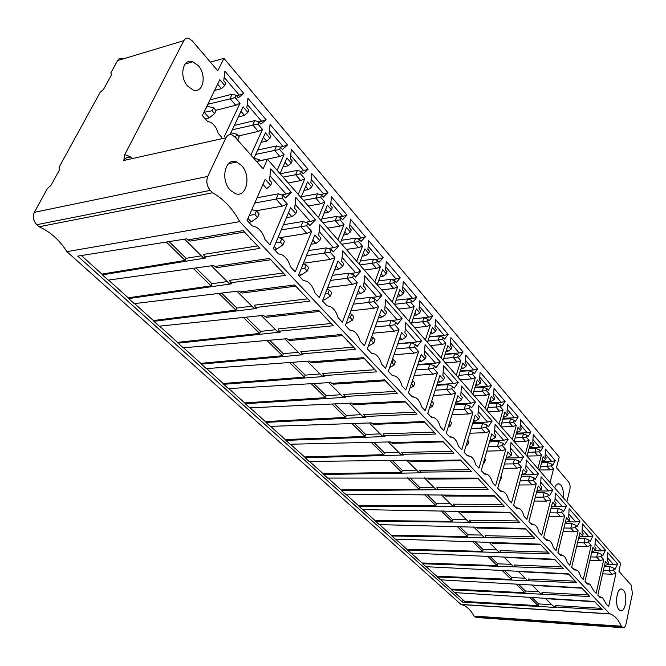 <?xml version="1.0" encoding="UTF-8"?>
<svg xmlns="http://www.w3.org/2000/svg" width="666" height="666" viewBox="0 0 666 666"><rect width="100%" height="100%" fill="white"/><g stroke="black" fill="none" stroke-linecap="round" stroke-linejoin="round"><path stroke-width="1" d="M66.933 251.656L460.989 604.428L609.648 613.802L239.735 221.62L66.933 251.656C59.64 240.168 50.366 231.86 39.111 226.74L36.797 224.675C33.275 220.904 32.451 216.791 34.332 212.337L207.75 176.415L225.924 137.804C227.63 134.898 229.678 133.949 232.059 134.965L235.09 137.163L263.153 168.898L267.457 159.216L256.601 161.497M601.023 608.341L555.069 605.561L556.343 607.484L462.487 602.122L77.739 256.119L186.805 238.794L187.895 239.885L243.123 230.627L259.94 248.376L204.928 256.885L205.994 257.933L102.339 274.858L108.183 280.128L213.553 265.476L216.675 267.657L270.712 259.748M555.827 606.976L602.43 609.823L594.497 601.448L454.595 592.59L451.54 589.843L589.818 596.511L581.609 587.845L440.459 579.836L437.312 577.006L576.764 582.742L568.281 573.784L425.874 566.683L422.627 563.761L563.269 568.498L554.487 559.224L410.822 553.105L407.467 550.083L549.3 553.754L540.209 544.155L395.271 539.085L391.808 535.963L534.831 538.486L525.407 528.538L379.204 524.592L375.624 521.361L519.838 522.66L510.064 512.345L362.595 509.607L358.899 506.268L504.287 506.252L494.147 495.546L345.413 494.114L341.583 490.659L488.153 489.219L477.622 478.105L327.63 478.071L323.659 474.492L421.37 472.818L420.671 472.127L471.395 471.536L460.456 459.99L409.432 460.914L408.716 460.198L309.207 461.455L305.103 457.75L403.521 455.011L402.788 454.287L453.979 453.155L442.607 441.15L391.125 442.649L390.376 441.899L290.118 444.239L285.864 440.392L384.973 436.513L384.224 435.755L435.872 434.041L424.026 421.545L372.094 423.659L371.32 422.885L270.329 426.382L265.909 422.394L365.701 417.282L364.918 416.5L417.016 414.152L404.687 401.132L352.297 403.912L351.49 403.105L249.783 407.85L245.196 403.713L345.646 397.277L344.83 396.461L397.386 393.431L384.532 379.861L331.693 383.35L330.852 382.517L228.455 388.611L223.684 384.307L324.767 376.44L323.917 375.591L376.914 371.819L363.503 357.667L310.231 361.938L309.357 361.064L206.285 368.614L201.323 364.144L303.005 354.737L302.123 353.846L355.552 349.284L341.55 334.499L287.854 339.61L286.938 338.694L183.225 347.819L178.072 343.165L280.319 332.093L279.387 331.168L333.241 325.732L318.606 310.289L264.494 316.308L263.545 315.359L159.232 326.173L153.863 321.328L256.626 308.458L255.661 307.492L309.923 301.124L294.605 284.956L240.101 291.966L239.102 290.975L134.241 303.629L128.638 298.584L231.876 283.766L230.869 282.759L285.514 275.358L269.472 258.433L214.594 266.517M102.339 274.858L102.805 273.942L185.123 260.448L166.309 242.049M227.181 281.551L212.029 283.758L195.887 267.932M231.352 283.241L229.187 283.55L211.347 265.784M128.638 298.584L129.079 297.669L211.097 285.847L193.165 268.315M212.029 283.758L211.097 285.847M276.332 265.676L277.714 267.133M230.869 282.759L229.404 280.369L283.266 272.993M529.478 597.169L538.136 605.644L464.735 601.481L454.903 592.607M451.606 589.626L440.775 579.861M437.371 576.789L426.19 566.699M422.694 563.544L411.138 553.121M407.534 549.866L395.596 539.094M391.883 535.739L379.528 524.6M375.699 521.145L362.928 509.615M358.974 506.052L345.746 494.114M341.666 490.434L327.963 478.071M323.743 474.267L309.54 461.455M305.186 457.517L290.459 444.23M285.947 440.159L270.662 426.373M266 422.161L250.125 407.833M245.288 403.479L228.796 388.594M223.784 384.074L206.626 368.589M201.432 363.902L183.575 347.794M178.18 342.923L159.582 326.14M153.979 321.087L134.59 303.588M128.763 298.335L108.533 280.078M102.472 274.608L81.344 255.544M251.906 306.16L236.838 308.083L235.947 310.148L218.839 293.423M235.947 310.148L154.279 320.429L153.863 321.328M275.574 329.72L260.589 331.377L259.748 333.425L243.406 317.449M259.748 333.425L178.471 342.274L178.072 343.165M298.251 352.297L283.366 353.704L282.559 355.727L266.941 340.459M282.559 355.727L201.706 363.261L201.323 364.144M319.996 373.951L305.211 375.125L304.445 377.131L289.502 362.52M304.445 377.131L224.051 383.433L223.684 384.307M340.867 394.73L326.19 395.696L325.458 397.677L311.155 383.691M325.458 397.677L245.546 402.847L245.196 403.713M360.922 414.685L346.353 415.459L345.654 417.424L331.943 404.021M345.654 417.424L266.242 421.536L265.909 422.394M380.194 433.882L365.742 434.473L365.076 436.413L351.923 423.559M365.076 436.413L286.18 439.543L285.864 440.392M398.743 452.347L384.407 452.763L383.766 454.687L371.145 442.349M383.766 454.687L305.411 456.909L305.103 457.75M416.6 470.121L402.381 470.387L401.765 472.286L389.643 460.439M401.765 472.286L323.959 473.659L323.659 474.492M433.807 487.254L419.697 487.37L419.114 489.252L407.467 477.863M419.114 489.252L341.866 489.835L341.583 490.659M450.399 503.762L436.405 503.754L435.839 505.611L424.642 494.663M435.839 505.611L359.174 505.452L358.899 506.268M466.4 519.696L452.53 519.563L451.989 521.403L441.208 510.864M451.989 521.403L375.89 520.554L375.624 521.361M481.851 535.081L468.098 534.823L467.582 536.646L457.201 526.498M467.582 536.646L392.066 535.164L391.808 535.963M496.778 549.941L483.141 549.575L482.642 551.381L472.644 541.6M482.642 551.381L407.717 549.292L407.467 550.083M511.205 564.302L497.693 563.836L497.211 565.617L487.57 556.193M497.211 565.617L422.86 562.978L422.627 563.761M525.158 578.196L511.763 577.63L511.297 579.395L501.998 570.304M511.297 579.395L437.537 576.232L437.312 577.006M538.661 591.633L525.374 590.983L524.933 592.732L515.959 583.957M524.933 592.732L451.764 589.069L451.54 589.843M462.487 602.122L463.086 599.991M201.332 255.819L186.097 258.333L169.047 241.616M205.469 257.417L203.297 257.775L184.59 239.144M186.097 258.333L185.123 260.448M187.895 239.885L190.076 241.1L244.464 232.043M250.358 238.261L251.806 239.785M204.928 256.885L203.396 254.404L257.617 245.929M551.731 604.645L538.569 603.912L531.834 597.319M555.794 606.917L553.904 606.809L545.188 598.135M538.136 605.644L538.569 603.912M542.74 593.897L540.834 593.797L531.818 584.823M525.374 590.983L518.348 584.09M575.299 581.185L528.463 578.987L529.262 580.469L527.339 580.361L517.998 571.07M511.763 577.63L504.403 570.421M561.763 566.908L514.485 565.034L515.317 566.558L513.386 566.475L503.712 556.843M497.693 563.836L489.993 556.293M500.899 552.172L498.967 552.114L488.936 542.132M483.141 549.575L475.091 541.683M485.989 537.295L484.04 537.254L473.634 526.906M468.098 534.823L459.673 526.565M470.554 521.894L468.589 521.878L457.792 511.13M452.53 519.563L443.698 510.905M454.562 505.944L452.58 505.935L441.367 494.78M436.405 503.754L427.156 494.68M437.987 489.402L435.989 489.418L424.334 477.822M419.697 487.37L409.998 477.855M420.795 472.252L418.772 472.286L406.66 460.223M402.381 470.387L392.199 460.406M402.947 454.445L400.907 454.503L388.303 441.949M384.407 452.763L373.718 442.291M384.407 435.947L382.351 436.03L369.222 422.96M365.742 434.473L354.52 423.468M365.135 416.716L363.062 416.824L349.384 403.205M346.353 415.459L334.557 403.896M345.088 396.711L342.998 396.844L328.729 382.642M326.19 395.696L313.786 383.533M324.209 375.89L322.111 376.049L307.209 361.222M305.211 375.125L292.158 362.321M302.456 354.187L300.341 354.379L284.782 338.886M283.366 353.704L269.613 340.218M279.77 331.551L277.639 331.785L261.363 315.584M260.589 331.377L246.104 317.166M256.094 307.925L253.946 308.192L236.913 291.242M236.838 308.083L221.545 293.09M240.101 291.966L242.083 293.04L295.762 286.18M301.124 291.841L302.447 293.231L301.54 292.74M255.661 307.492L254.262 305.186L307.742 298.826M264.494 316.308L266.392 317.307L319.68 311.422M324.808 316.833L326.065 318.165M279.387 331.168L278.047 328.946L331.135 323.51M287.854 339.61L289.668 340.551L342.549 335.556M347.452 340.734L348.659 341.999M302.123 353.846L300.832 351.698L353.504 347.119M310.231 361.938L311.971 362.82L364.427 358.649M369.13 363.603L370.279 364.826L369.439 364.369M323.917 375.591L322.677 373.509L374.925 369.722M331.693 383.35L333.366 384.182L385.389 380.769M389.893 385.522L391 386.688M344.83 396.461L343.639 394.439L395.446 391.383M352.297 403.912L353.904 404.687L405.486 401.981M409.806 406.535L410.872 407.659M364.918 416.5L363.769 414.543L415.134 412.162M372.094 423.659L373.634 424.384L424.775 422.336M428.921 426.706L429.936 427.78M384.224 435.755L383.116 433.857L434.041 432.109M391.125 442.649L392.599 443.331L443.298 441.874M447.277 446.078L448.318 447.177M402.788 454.287L401.731 452.447L452.197 451.273M409.432 460.914L410.855 461.555L461.097 460.664M464.926 464.71L465.934 465.767M420.671 472.127L419.647 470.329L469.655 469.697M427.064 478.504L428.438 479.112L478.221 478.737M481.901 482.625L482.883 483.658M437.887 489.302L436.904 487.562L486.455 487.429M444.055 495.454L445.371 496.028L494.696 496.128M498.251 499.875L499.2 500.874M454.487 505.869L453.538 504.179L502.639 504.503M460.439 511.804L461.705 512.337L510.572 512.887M513.994 516.491L514.918 517.474M470.504 521.844L469.58 520.196L518.223 520.954M476.24 527.572L477.472 528.071L525.882 529.037M529.179 532.517L530.078 533.466M485.964 537.262L485.073 535.664L533.258 536.821M491.5 542.798L492.682 543.265L540.642 544.613M543.822 547.976L544.705 548.901M500.89 552.164L500.024 550.599L547.76 552.131M506.243 557.5L554.895 559.656M557.966 562.895L558.824 563.802M520.496 571.719L568.656 574.175M571.619 577.314L572.46 578.188M534.274 585.464L581.951 588.211M584.823 591.242L585.639 592.099M542.765 593.939L541.982 592.49L588.378 594.988M547.61 598.776L594.813 601.781M597.585 604.711L598.384 605.552M122.744 58.417C120.513 57.834 118.789 58.558 117.582 60.581L183.866 40.643L124.792 154.587L123.793 160.448L225.924 137.804M34.332 212.337L47.403 188.503L50.866 185.556L59.832 169.189L59.066 167.249L100.233 92.199L103.538 89.369L111.655 74.55L110.789 72.952L117.582 60.581M460.989 604.428L461.63 604.586C466.508 605.985 470.621 609.806 473.967 616.05L476.473 617.499M566.858 501.798L569.821 489.801C570.429 486.596 570.046 483.999 568.664 482.001L556.476 467.715L559.199 457.059L223.926 58.342L210.406 62.146M131.793 157.301L124.792 154.587M183.866 40.643C185.056 38.545 186.746 37.829 188.944 38.47L192.216 40.834L217.79 70.804L223.926 58.342M221.736 137.263L218.207 133.317C216.741 128.014 214.127 124.309 210.373 122.194L207.451 121.304L202.306 115.551L219.822 79.687L224.783 85.481L225.857 83.267L223.743 80.794L224.892 71.145L243.806 93.448L239.236 95.08L224.151 77.389M243.806 93.448L238.32 97.827L236.247 95.413L235.198 97.619L240.026 103.255L224.251 136.705M262.487 129.454L257.85 124.043L258.858 121.845L254.787 120.596L252.772 124.983L258.3 131.393L262.487 129.454L250.891 155.028M258.858 121.845L260.839 124.167L266.092 119.722L247.935 98.318L246.853 107.809L248.884 110.181L247.852 112.388L243.09 106.826L230.036 134.64M284.066 154.612L279.603 149.409L280.569 147.228L276.54 145.962L274.608 150.316L279.92 156.477L284.066 154.612L277.189 170.354M280.569 147.228L282.476 149.459L287.504 144.972L270.063 124.4L269.039 133.749L270.987 136.031L270.005 138.22L265.426 132.875L253.896 158.433M304.812 178.804L300.524 173.801L301.44 171.637L297.444 170.338L295.604 174.667L300.707 180.594L304.812 178.804L298.235 194.43M301.44 171.637L303.271 173.784L308.1 169.247L291.325 149.467L290.351 158.674L292.224 160.864L291.292 163.037L286.888 157.909L280.053 173.635M324.767 202.081L320.637 197.269L321.52 195.113L317.557 193.798L315.792 198.093L320.712 203.796L324.767 202.081L318.473 217.591M321.52 195.113L323.285 197.186L327.913 192.607L311.771 173.576L310.856 182.642L312.654 184.748L311.755 186.905L307.525 181.976L300.99 197.586M343.989 224.492L340.01 219.855L340.85 217.724L336.929 216.383L335.239 220.646L339.976 226.14L343.989 224.492L337.953 239.885M340.85 217.724L342.557 219.713L347.003 215.11L331.452 196.778L330.577 205.711L332.317 207.742L331.46 209.882L327.381 205.128L321.12 220.629M362.504 246.087L358.674 241.616L359.482 239.502L355.594 238.145L353.971 242.374L358.533 247.669L362.504 246.087L356.718 261.355M359.482 239.502L361.122 241.417L365.393 236.788L350.408 219.122L349.583 227.922L351.257 229.878L350.433 232.009L346.503 227.431L340.509 242.807M380.361 266.908L376.665 262.595L377.439 260.498L373.584 259.124L372.028 263.32L376.432 268.423L380.361 266.908L374.808 282.059M377.439 260.498L379.021 262.346L383.125 257.7L368.673 240.659L367.89 249.334L369.505 251.224L368.714 253.33L364.935 248.918L359.182 264.169M397.585 286.996L394.014 282.834L394.763 280.752L390.942 279.362L389.452 283.533L393.698 288.461L397.585 286.996L392.257 302.023M394.763 280.752L396.287 282.534L400.241 277.872L386.288 261.43L385.547 269.988L387.104 271.803L386.347 273.892L382.7 269.638L377.181 284.773M414.21 306.393L410.772 302.372L411.48 300.308L407.7 298.909L406.268 303.038L410.373 307.8L414.21 306.393L409.099 321.295M411.48 300.308L412.953 302.031L416.758 297.352L403.296 281.477L402.589 289.91L404.096 291.666L403.363 293.739L399.841 289.635L394.547 304.637M430.278 325.125L426.948 321.245L427.639 319.197L423.892 317.782L422.51 321.878L426.473 326.482L430.278 325.125L425.366 339.901M427.639 319.197L429.062 320.862L432.725 316.175L419.713 300.832L419.047 309.149L420.496 310.847L419.796 312.903L416.392 308.932L411.313 323.818M445.804 343.231L442.59 339.485L443.248 337.446L439.535 336.03L438.211 340.093L442.041 344.538L445.804 343.231L441.083 357.883M443.248 337.446L444.622 339.061L448.16 334.365L435.581 319.538L434.948 327.739L436.347 329.379L435.672 331.418L432.384 327.58L427.497 342.349M460.822 360.747L457.708 357.118L458.35 355.103L454.67 353.679L453.396 357.7L457.101 362.004L460.822 360.747L456.277 375.274M458.35 355.103L459.682 356.66L463.086 351.964L450.915 337.62L450.316 345.712L451.673 347.294L451.024 349.317L447.843 345.612L443.148 360.248M475.358 377.697L472.344 374.184L472.952 372.186L469.314 370.754L468.081 374.742L471.67 378.912L475.358 377.697L470.979 392.099M472.952 372.186L474.242 373.693L477.53 368.997L465.75 355.111L465.184 363.095L466.491 364.627L465.875 366.633L462.795 363.045L458.275 377.564M489.427 394.106L486.505 390.701L487.096 388.719L483.491 387.279L482.309 391.242L485.78 395.271L489.427 394.106L485.214 408.383M487.096 388.719L488.345 390.176L491.516 385.489L480.111 372.044L479.57 379.92L480.844 381.402L480.244 383.4L477.264 379.92L472.91 394.314M503.055 409.998L500.224 406.701L500.799 404.737L497.219 403.296L496.078 407.217L499.45 411.13L503.055 409.998L498.992 424.15M500.799 404.737L502.006 406.152L505.069 401.465L494.022 388.436L493.506 396.212L494.738 397.652L494.164 399.625L491.275 396.262L487.079 410.522M516.258 425.399L513.519 422.202L514.069 420.254L510.531 418.814L509.432 422.71L512.695 426.49L516.258 425.399L512.354 439.435M514.069 420.254L515.243 421.628L518.206 416.949L507.492 404.32L507.001 411.996L508.2 413.386L507.642 415.351L504.845 412.088L500.807 426.232M529.07 440.334L526.415 437.237L526.939 435.306L523.434 433.857L522.369 437.72L525.541 441.392L529.07 440.334L525.299 454.254M526.939 435.306L528.08 436.638L530.944 431.959L520.554 419.713L520.088 427.297L521.245 428.646L520.712 430.586L517.998 427.43L514.11 441.45M541.491 454.828L538.919 451.823L539.427 449.9L535.947 448.459L534.931 452.281L538.003 455.844L541.491 454.828L537.853 468.623M539.427 449.9L540.526 451.19L543.298 446.528L533.216 434.648L532.783 442.132L533.899 443.448L533.383 445.371L530.752 442.299L526.997 456.202M550.041 482.559L553.554 468.889L551.048 465.967L551.54 464.069L552.613 465.326L555.294 460.672L545.512 449.142L545.088 456.526L546.178 457.8L545.679 459.707L543.131 456.734L539.51 470.512M563.07 497.477C563.802 492.257 563.061 488.111 560.855 485.048L559.19 483.882C557.334 483.474 555.844 484.823 554.728 487.928M198.243 65.643L192.857 61.796C182.8 57.726 178.796 76.873 187.837 86.297L193.115 89.993C203.188 93.914 207.076 75.1 198.243 65.643M239.735 221.62C232.584 208.508 223.518 198.901 212.546 192.79L210.281 190.393C206.826 186.03 205.977 181.377 207.75 176.415M475.849 617.449L623.068 627.722C624.383 627.938 625.366 626.689 626.023 623.967L632.417 593.572L631.21 585.148L618.93 571.262L620.654 563.361L267.457 159.216M623.068 627.722L621.37 626.223C618.306 619.505 614.593 615.417 610.222 613.96L609.648 613.802M291.333 192.357L285.406 197.977L283.158 195.438L282.018 198.085L287.287 204.004L269.955 244.855L264.968 239.535C263.178 233.583 260.215 229.429 256.077 227.073L252.223 225.916L247.078 220.421L265.235 179.229L270.662 185.323L271.828 182.667L269.514 180.061L270.729 168.889L291.333 192.357L286.064 194.047L269.971 175.841M290.459 266.766L295.213 271.845L311.663 231.393L306.635 225.741L307.709 223.118L309.856 225.549L315.501 219.88L295.821 197.469L294.688 208.441L296.894 210.931L295.796 213.561L290.609 207.742L273.401 248.543L278.313 253.779L282.068 254.853C285.964 257.068 288.761 261.039 290.459 266.766M314.793 292.757L319.339 297.61L334.948 257.559L330.145 252.164L331.168 249.567L333.225 251.881L338.603 246.187L319.788 224.767L318.723 235.539L320.829 237.912L319.788 240.526L314.835 234.965L298.51 275.358L303.188 280.361L306.851 281.352C310.531 283.441 313.178 287.237 314.793 292.757M338.045 317.599L342.391 322.236L357.234 282.6L352.63 277.431L353.604 274.858L355.569 277.081L360.697 271.345L342.699 250.857L341.7 261.438L343.714 263.711L342.724 266.292L337.995 260.98L322.486 300.974L326.956 305.752L330.519 306.66C333.999 308.633 336.505 312.271 338.045 317.599M360.281 341.35L364.435 345.796L378.563 306.568L374.159 301.615L375.083 299.067L376.964 301.199L381.859 295.446L364.627 275.816L363.686 286.222L365.617 288.395L364.668 290.95L360.14 285.864L345.396 325.449L349.675 330.02L353.147 330.86C356.435 332.717 358.816 336.213 360.281 341.35M381.576 364.094L385.556 368.348L399.001 329.537L394.78 324.792L395.662 322.269L397.469 324.309L402.139 318.548L385.622 299.733L384.74 309.956L386.588 312.038L385.689 314.568L381.352 309.698L367.316 348.867L371.412 353.246L374.791 354.012C377.913 355.769 380.178 359.132 381.576 364.094M401.973 385.889L405.794 389.968L418.614 351.565L414.56 347.011L415.401 344.522L417.132 346.478L421.603 340.709L405.752 322.652L404.92 332.709L406.693 334.707L405.835 337.212L401.673 332.534L388.311 371.295L392.241 375.491L395.529 376.19C398.493 377.855 400.641 381.085 401.973 385.889M421.545 406.801L425.208 410.706L437.437 372.719L433.549 368.348L434.349 365.875L436.014 367.757L440.284 361.979L425.066 344.647L424.284 354.537L425.99 356.452L425.166 358.932L421.178 354.445L408.433 392.798L412.204 396.819L415.401 397.452C418.223 399.034 420.271 402.147 421.545 406.801M440.326 426.864L443.847 430.619L455.519 393.04L451.781 388.836L452.547 386.397L454.145 388.195L458.241 382.426L443.614 365.767L442.882 375.499L444.513 377.339L443.731 379.795L439.901 375.482L427.747 413.42L431.36 417.282L434.473 417.857C437.154 419.355 439.11 422.361 440.326 426.864M458.375 446.145L461.754 449.758L472.91 412.579L469.314 408.533L470.046 406.118L471.586 407.85L475.507 402.089L461.438 386.072L460.747 395.637L462.321 397.411L461.571 399.841L457.883 395.696L446.287 433.225L449.758 436.938L452.788 437.454C455.344 438.877 457.209 441.774 458.375 446.145M475.732 464.677L478.979 468.156L489.643 431.377L486.18 427.489L486.879 425.099L488.361 426.764L492.124 421.012L478.579 405.594L477.938 415.018L479.445 416.716L478.737 419.122L475.183 415.134L464.102 452.256L467.44 455.827L470.387 456.285C472.827 457.642 474.608 460.439 475.732 464.677M492.424 482.517L495.554 485.864L505.752 449.483L502.422 445.737L503.088 443.373L504.52 444.98L508.125 439.244L495.088 424.392L494.48 433.658L495.929 435.306L495.254 437.679L491.833 433.841L481.235 470.562L484.448 473.992L487.321 474.4C489.643 475.699 491.35 478.396 492.424 482.517M508.499 499.691L511.521 502.913L521.278 466.933L518.065 463.32L518.706 460.98L520.088 462.529L523.551 456.809L510.98 442.49L510.406 451.623L511.813 453.205L511.155 455.552L507.867 451.856L497.727 488.178L500.815 491.483L503.621 491.841C505.835 493.073 507.467 495.687 508.499 499.691M523.992 516.242L526.898 519.347L536.255 483.757L533.158 480.269L533.766 477.955L535.098 479.453L538.428 473.742L526.298 459.94L525.765 468.931L527.114 470.454L526.49 472.785L523.318 469.222L513.611 505.144L516.591 508.333L519.313 508.641C521.436 509.815 523.001 512.354 523.992 516.242M538.936 532.201L541.733 535.198L550.699 499.991L547.71 496.628L548.301 494.33L549.575 495.779L552.78 490.093L541.083 476.773L540.576 485.622L541.883 487.096L541.283 489.402L538.22 485.964L528.921 521.503L531.793 524.567L534.448 524.833C536.48 525.957 537.978 528.413 538.936 532.201M553.346 547.602L556.052 550.491L564.651 515.659L561.763 512.412L562.329 510.148L563.561 511.538L566.641 505.877L555.344 493.015L554.87 501.739L556.127 503.155L555.552 505.436L552.597 502.114L543.681 537.271L546.453 540.234L549.042 540.459C550.99 541.533 552.422 543.914 553.346 547.602M567.265 562.462L569.88 565.259L578.13 530.802L575.332 527.663L575.874 525.424L577.072 526.764L580.036 521.137L569.122 508.699L568.672 517.299L569.888 518.672L569.338 520.929L566.483 517.715L557.933 552.497L560.606 555.352L563.128 555.536C564.993 556.56 566.375 558.874 567.265 562.462M580.702 576.823L583.233 579.528L591.15 545.437L588.453 542.407L588.977 540.184L590.126 541.491L592.981 535.88L582.425 523.859L582.009 532.334L583.183 533.657L582.658 535.889L579.895 532.792L571.686 567.199L574.275 569.954L576.731 570.096C578.521 571.078 579.845 573.326 580.702 576.823M593.697 590.709L596.145 593.314L603.754 559.598L601.14 556.668L601.639 554.462L602.755 555.727L605.511 550.141L595.296 538.511L594.904 546.869L596.037 548.151L595.529 550.357L592.865 547.36L584.989 581.401L587.487 584.065L589.876 584.165L593.697 590.709M606.268 604.137L608.632 606.659L615.942 573.301L613.419 570.462L613.894 568.281L614.976 569.505L617.632 563.952L607.75 552.697L607.375 560.93L608.474 562.171L607.991 564.36L605.411 561.455L597.843 595.129L600.257 597.71L602.588 597.777L606.268 604.137M619.122 609.79L620.454 610.689C625.54 612.795 628.038 594.696 623.343 590.109L621.969 589.16C616.907 586.937 614.335 605.261 619.122 609.79M241.558 165.526L236.621 162.005C225.266 156.926 219.988 179.987 230.311 190.201L235.131 193.556C246.528 198.401 251.598 175.782 241.558 165.526M248.851 222.311L251.257 221.895L257.584 217.432L259.149 213.844L256.427 210.881L254.853 214.477L249.284 215.426M256.427 210.881L251.831 209.632M251.257 221.895L247.977 218.381M257.584 217.432L254.853 214.477M287.287 204.004L282.376 206.102L256.119 210.797M282.376 206.102L276.107 199.101L254.745 203.03M282.018 198.085L276.107 199.101L278.38 193.814L257.043 197.81M270.662 185.323L266.725 188.628L262.953 184.415M286.064 194.047L281.535 194.888M283.158 195.438L278.38 193.814M306.635 225.741L300.824 226.698L306.81 233.391L279.304 237.77M306.81 233.391L311.663 231.393M274.275 249.475L276.665 249.109L282.967 244.872L284.457 241.317L281.851 238.495L278.088 237.429M282.967 244.872L280.361 242.058L275.832 242.79M274.25 246.52L276.665 249.109M280.361 242.058L281.851 238.495M295.796 213.561L291.875 216.708L286.438 217.64M288.445 212.879L291.875 216.708M295.121 204.296L310.314 221.487L315.501 219.88M310.314 221.487L305.378 222.311M307.709 223.118L302.988 221.47L283.441 224.733M302.988 221.47L300.824 226.698L281.26 229.912M330.145 252.164L324.442 253.072L330.17 259.465L303.405 263.245M330.17 259.465L334.948 257.559M298.568 275.424L300.94 275.1L307.209 271.079L308.616 267.557L306.135 264.86L303.113 263.977M307.209 271.079L304.712 268.39L301.107 268.947M299.317 273.368L300.94 275.1M304.712 268.39L306.135 264.86M319.788 240.526L315.884 243.523L311.08 244.255M312.779 240.051L315.884 243.523M319.131 231.46L333.483 247.71L338.603 246.187M333.483 247.71L328.188 248.493M331.168 249.567L326.498 247.885L308.533 250.558M326.498 247.885L324.442 253.072L306.46 255.694M352.63 277.431L347.028 278.288L352.505 284.407L327.705 287.496M352.505 284.407L357.234 282.6M322.81 300.116L324.151 299.958L330.378 296.137L331.718 292.649L329.345 290.068L326.989 289.352M330.378 296.137L327.997 293.556L325.199 293.972M323.251 298.992L324.151 299.958M327.997 293.556L329.345 290.068M342.724 266.292L338.844 269.156L334.598 269.73M336.039 266.017L338.844 269.156M342.083 257.434L355.661 272.802L360.697 271.345M355.661 272.802L350.025 273.543M353.604 274.858L348.984 273.16L332.426 275.333M348.984 273.16L347.028 278.288L330.453 280.428M374.159 301.615L368.648 302.439L373.901 308.291L350.849 310.806M373.901 308.291L378.563 306.568M346.02 323.784L352.555 320.113L353.829 316.658L351.556 314.185L349.792 313.636M352.555 320.113L350.266 317.64L348.193 317.932M350.266 317.64L351.556 314.185M364.668 290.95L360.814 293.681L357.059 294.131M358.283 290.859L360.814 293.681M364.044 282.284L376.898 296.836L381.859 295.446M376.898 296.836L370.954 297.519M375.083 299.067L370.512 297.352L355.203 299.117M370.512 297.352L368.648 302.439L353.321 304.162M394.78 324.792L389.369 325.566L394.397 331.185L372.927 333.208M394.397 331.185L399.001 329.537M370.171 340.9L371.603 340.709L372.827 337.287L375.008 339.66L373.793 343.073L368.281 346.17M371.603 340.709L373.793 343.073M372.827 337.287L371.603 336.896M385.689 314.568L381.859 317.183L378.546 317.524M379.578 314.635L381.859 317.183M385.073 306.085L397.252 319.871L402.139 318.548M397.252 319.871L376.973 321.911M395.662 322.269L391.142 320.537L376.956 321.961M391.142 320.537L389.369 325.566L375.166 326.956M414.56 347.011L409.24 347.752L414.069 353.147L394.014 354.753M414.069 353.147L418.614 351.565M391.2 362.928L392.058 362.82L393.223 359.432L395.313 361.705L394.155 365.085L389.61 367.54M392.058 362.82L394.155 365.085M393.223 359.432L392.482 359.199M405.835 337.212L402.031 339.71L399.117 339.968M399.991 337.429L402.031 339.71M405.236 328.904L416.783 341.966L421.603 340.709M416.783 341.966L397.86 343.606M415.401 344.522L410.922 342.774L397.752 343.914M410.922 342.774L409.24 347.752L396.045 348.859M433.549 368.348L428.313 369.047L432.95 374.225L414.185 375.491M432.95 374.225L437.437 372.719M411.338 384.074L412.787 380.686L414.793 382.867L413.686 386.205L409.99 388.128M411.671 384.032L413.686 386.205M425.166 358.932L421.395 361.322L418.831 361.521M419.572 359.29L421.395 361.322M424.583 350.799L435.531 363.186L440.284 361.979M435.531 363.186L417.84 364.493M434.349 365.875L429.92 364.119L417.665 365.018M429.92 364.119L428.313 369.047L416.034 369.913M451.781 388.836L446.636 389.51L451.09 394.48L433.499 395.454M451.09 394.48L455.519 393.04M431.668 401.182L433.508 403.188L432.45 406.493L429.487 407.975M430.602 404.495L432.45 406.493M443.731 379.795L439.985 382.084L437.737 382.226M438.361 380.278L439.985 382.084M443.156 371.819L453.554 383.583L458.241 382.426M453.554 383.583L436.979 384.598M452.547 386.397L448.168 384.632L436.746 385.323M448.168 384.632L446.636 389.51L435.189 390.176M469.314 408.533L464.244 409.174L468.531 413.961L452.014 414.685M468.531 413.961L472.91 412.579M450.025 421.128L451.49 422.719L450.482 425.99L448.176 427.097M449.017 424.4L450.482 425.99M461.571 399.841L457.85 402.039L455.894 402.139M456.418 400.441L457.85 402.039M461.005 392.024L470.887 403.196L475.507 402.089M470.887 403.196L455.328 403.971M470.046 406.118L465.717 404.345L455.053 404.87M465.717 404.345L464.244 409.174L453.563 409.673M486.18 427.489L481.193 428.096L485.323 432.709L469.788 433.216M485.323 432.709L489.643 431.377M467.674 440.293L468.789 441.508L467.832 444.738L466.108 445.537M466.708 443.531L467.832 444.738M478.737 419.122L475.041 421.228L473.343 421.295M473.784 419.821L475.041 421.228M478.18 411.455L487.562 422.077L492.124 421.012M487.562 422.077L472.943 422.644M486.879 425.099L482.6 423.318L472.627 423.701M482.6 423.318L481.193 428.096L471.212 428.454M502.422 445.737L497.51 446.32L501.49 450.757L486.854 451.09M501.49 450.757L505.752 449.483M484.648 458.724L485.447 459.59L484.523 462.795L483.325 463.328M483.724 461.929L484.523 462.795M495.254 437.679L491.591 439.702L490.126 439.743M490.492 438.486L491.591 439.702M494.705 430.153L503.629 440.259L508.125 439.244M503.629 440.259L489.868 440.651M503.088 443.373L498.859 441.591L489.518 441.849M498.859 441.591L497.51 446.32L488.161 446.553M518.065 463.32L513.236 463.877L517.066 468.156L503.263 468.331M517.066 468.156L521.278 466.933M500.99 476.473L501.49 477.014L500.607 480.178L499.875 480.494M500.108 479.645L500.607 480.178M511.155 455.552L507.525 457.5L506.285 457.525M506.585 456.451L507.525 457.5M510.622 448.168L519.114 457.775L523.551 456.809M519.114 457.775L506.143 458.025M518.706 460.98L514.527 459.199L505.777 459.357M514.527 459.199L513.236 463.877L504.47 464.011M533.158 480.269L528.396 480.802L532.092 484.931L519.055 484.981M532.092 484.931L536.255 483.757M516.741 493.573L515.792 497.069M526.49 472.785L521.844 474.667M522.094 473.759L522.885 474.65M525.965 465.534L534.049 474.683L538.428 473.742M534.049 474.683L521.811 474.8M533.766 477.955L529.628 476.173L521.42 476.248M529.628 476.173L528.396 480.802L520.171 480.852M547.71 496.628L543.023 497.136L546.586 501.115L534.265 501.057M546.586 501.115L550.699 499.991M541.283 489.402L536.846 491.2M537.046 490.459L537.712 491.2M540.767 482.276L548.468 490.992L552.78 490.093M548.468 490.992L538.111 491M548.301 494.33L544.205 492.557L536.496 492.549M544.205 492.557L543.023 497.136L535.298 497.111M561.763 512.412L557.142 512.903L560.589 516.749L548.926 516.591M560.589 516.749L564.651 515.659M555.552 505.436L551.315 507.167M551.473 506.568L552.014 507.167M555.044 498.434L562.387 506.743L566.641 505.877M562.387 506.743L553.038 506.668M562.329 510.148L558.274 508.366L551.032 508.308M558.274 508.366L557.142 512.903L549.883 512.82M575.332 527.663L570.779 528.13L574.109 531.851L563.061 531.618M574.109 531.851L578.13 530.802M559.448 554.112L562.437 555.269M569.338 520.929L565.284 522.585M565.401 522.119L565.825 522.594M568.839 514.044L575.832 521.961L580.036 521.137M575.832 521.961L567.432 521.828M575.874 525.424L571.869 523.643L565.051 523.534M571.869 523.643L570.779 528.13L563.952 527.996M588.453 542.407L583.965 542.848L587.187 546.445L576.706 546.145M587.187 546.445L591.15 545.437M573.06 568.664L576.115 569.863M582.658 535.889L578.771 537.487M582.167 529.129L588.836 536.671L592.981 535.88M588.836 536.671L581.335 536.496M588.977 540.184L585.014 538.411L578.587 538.261M585.014 538.411L583.965 542.848L577.539 542.682M601.14 556.668L596.719 557.092L599.833 560.564L589.893 560.214M599.833 560.564L603.754 559.598M586.222 582.725L589.335 583.957M595.529 550.357L591.816 551.906M595.054 543.706L601.415 550.907L605.511 550.141M601.415 550.907L594.763 550.707M601.639 554.462L597.727 552.697L591.674 552.505M597.727 552.697L596.719 557.092L590.659 556.884M604.32 566.3L610.023 566.516L609.057 570.862L612.071 574.234L602.63 573.834M612.071 574.234L615.942 573.301M598.95 596.32L602.106 597.585M607.991 564.36L604.42 565.85M607.517 557.817L613.586 564.685L617.632 563.952M613.586 564.685L607.742 564.468M610.023 566.516L613.894 568.281M603.346 570.629L613.419 570.462M621.37 626.223L473.967 616.05M39.111 226.74L212.546 192.79M224.783 85.481L221.445 88.653L217.615 84.207M221.445 88.653L214.56 90.459M239.236 95.08L236.547 95.762M240.026 103.255L235.797 105.286L230.036 98.618L232.151 94.197L209.948 99.9M235.198 97.619L207.817 104.271M236.247 95.413L232.151 94.197M235.797 105.286L215.784 110.273M205.286 118.881L209.207 117.915L214.594 113.561L216.042 110.564L213.553 107.734L207.118 106.319L203.854 112.388M213.553 107.734L212.096 110.731L204.196 112.296L209.207 117.915M214.594 113.561L212.096 110.731M258.3 131.393L238.403 135.956M240.984 111.314L244.522 115.418L247.852 112.388M247.236 104.462L261.58 121.287L266.092 119.722M261.58 121.287L258.916 121.911M254.787 120.596L234.365 125.424M244.522 115.418L238.361 116.908M257.85 124.043L232.326 129.77M237.854 139.868L235.456 137.154L236.846 134.182L239.236 136.896L237.629 140.043M236.846 134.182L230.902 132.8M279.92 156.477L260.14 160.631M263.42 137.329L266.683 141.125L270.005 138.22M269.397 130.453L283.05 146.47L287.504 144.972M283.05 146.47L280.145 147.094M276.54 145.962L257.675 150.058M266.683 141.125L261.155 142.349M279.603 149.409L255.727 154.37M258.525 161.089L259.207 159.565L260.231 160.731M259.207 159.565L253.962 158.292M300.707 180.594L288.236 182.992M284.965 162.329L287.978 165.826L291.292 163.037M290.692 155.428L303.704 170.679L308.1 169.247M303.704 170.679L300.474 171.32M297.444 170.338L280.186 173.784M287.978 165.826L283.008 166.841M300.524 173.801L283.108 177.123M320.712 203.796L308.325 205.977M305.686 186.363L308.466 189.585L311.755 186.905M311.172 179.445L323.576 193.989L327.913 192.607M323.576 193.989L320.046 194.63M317.557 193.798L301.332 196.761M308.466 189.585L303.987 190.418M320.637 197.269L303.388 200.324M339.976 226.14L327.664 228.113M325.624 209.49L328.18 212.454L331.46 209.882M330.885 202.556L342.715 216.425L347.003 215.11M342.715 216.425L338.911 217.058M336.929 216.383L321.82 218.898M328.18 212.454L324.151 213.137M340.01 219.855L322.91 222.669M358.533 247.669L346.312 249.45M344.813 231.76L347.169 234.482L350.433 232.009M349.866 224.825L361.155 238.053L365.393 236.788M361.155 238.053L357.101 238.669M355.594 238.145L341.491 240.284M347.169 234.482L343.531 235.04M358.674 241.616L341.725 244.206M376.432 268.423L364.302 270.03M363.311 253.213L365.468 255.711L368.714 253.33M368.165 246.278L378.946 258.916L383.125 257.7M378.946 258.916L374.65 259.507M373.584 259.124L360.398 260.939M365.468 255.711L362.196 256.169M376.665 262.595L359.873 264.968M393.698 288.461L381.66 289.893M381.143 273.901L383.116 276.19L386.347 273.892M385.814 266.966L396.112 279.046L400.241 277.872M396.112 279.046L391.6 279.603M390.942 279.362L378.588 280.902M383.116 276.19L380.178 276.556M394.014 282.834L377.389 285.006M410.373 307.8L398.418 309.074M398.351 293.856L400.158 295.945L403.363 293.739M402.838 286.938L412.679 298.476L416.758 297.352M412.679 298.476L407.967 299.009M407.7 298.909L396.112 300.208M400.158 295.945L397.51 296.253M410.772 302.372L394.663 304.312M426.473 326.482L414.618 327.605M414.96 313.128L416.608 315.035L419.796 312.903M419.28 306.218L428.696 317.257L432.725 316.175M428.696 317.257L413.012 318.831M423.892 317.782L412.995 318.872M416.608 315.035L414.227 315.276M426.948 321.245L411.605 322.952M442.041 344.538L430.278 345.529M431.01 331.743L432.5 333.475L435.672 331.418M435.164 324.85L444.172 335.406L448.16 334.365M444.172 335.406L429.362 336.73M439.535 336.03L429.287 336.946M432.5 333.475L430.369 333.666M442.59 339.485L427.947 340.984M457.101 362.004L445.429 362.862M446.52 349.733L447.877 351.298L451.024 349.317M450.524 342.857L459.149 352.972L463.086 351.964M459.149 352.972L445.129 354.071M454.67 353.679L445.013 354.429M447.877 351.298L445.97 351.457M457.708 357.118L443.723 358.441M471.67 378.912L460.098 379.645M461.521 367.132L462.745 368.548L465.875 366.633M465.384 360.281L473.643 369.963L477.53 368.997M473.643 369.963L460.356 370.87M469.314 370.754L460.206 371.37M462.745 368.548L461.047 368.664M472.344 374.184L458.966 375.349M485.78 395.271L474.292 395.895M476.04 383.974L477.131 385.239L480.244 383.4M479.761 377.139L487.67 386.422L491.516 385.489M487.67 386.422L475.074 387.162M483.491 387.279L474.883 387.787M477.131 385.239L475.632 385.331M486.505 390.701L473.692 391.725M499.45 411.13L488.053 411.638M490.093 400.274L491.067 401.407L494.164 399.625M493.689 393.473L501.273 402.364L505.069 401.465M501.273 402.364L489.31 402.955M497.219 403.296L489.094 403.696M491.067 401.407L489.743 401.473M500.224 406.701L487.945 407.6M512.695 426.49L501.398 426.898M503.704 416.067L504.57 417.074L507.642 415.351M507.176 409.29L514.443 417.815L518.206 416.949M514.443 417.815L503.08 418.281M510.531 418.814L502.838 419.122M504.57 417.074L503.404 417.124M513.519 422.202L501.731 423.002M525.541 441.392L514.327 441.7M516.899 431.377L517.665 432.259L520.712 430.586M520.254 424.625L527.231 432.8L530.944 431.959M527.231 432.8L516.408 433.15M523.434 433.857L516.15 434.09M517.665 432.259L516.649 432.292M526.415 437.237L515.084 437.937M538.003 455.844L527.039 456.06M529.695 446.22L530.361 446.986L533.383 445.371M532.933 439.493L539.627 447.344L543.298 446.528M539.627 447.344L529.328 447.594M535.947 448.459L529.045 448.618M530.361 446.986L529.487 447.003M538.919 451.823L528.021 452.43M541.55 462.728L548.101 462.62L547.111 466.416L550.091 469.88L539.643 470.005M550.091 469.88L553.554 468.889M542.107 460.614L542.673 461.272L545.679 459.707M545.238 453.921L551.664 461.455L555.294 460.672M551.664 461.455L541.841 461.613M542.673 461.272L541.933 461.288M551.048 465.967L540.559 466.508M548.101 462.62L551.54 464.069M123.793 160.448C125.316 157.867 127.406 156.951 130.061 157.692M475 616.974L622.302 627.214M210.281 190.393L36.797 224.675M276.79 266.625L277.705 267.124M250.857 239.26L251.781 239.76M325.183 317.682L326.074 318.173M347.802 341.533L348.676 342.024M390.176 386.247L391.034 386.73M410.065 407.226L410.914 407.7M429.154 427.364L429.986 427.838M192.857 61.796L185.156 63.994M236.621 162.005L228.421 163.753M350.125 330.02L349.517 329.853M372.136 353.246L371.145 352.963M393.198 375.491L391.866 375.091M413.353 396.819L411.738 396.32M432.667 417.282L430.794 416.683M451.19 436.929L449.134 436.247M468.981 455.81L466.766 455.061M486.072 473.976L483.724 473.16M502.514 491.45L500.049 490.584M518.331 508.291L515.784 507.367M533.574 524.517L530.944 523.551M548.268 540.168L545.571 539.16M620.912 589.11L621.969 589.16M557.833 483.891L559.19 483.882M610.222 613.96L461.63 604.586"/></g></svg>
